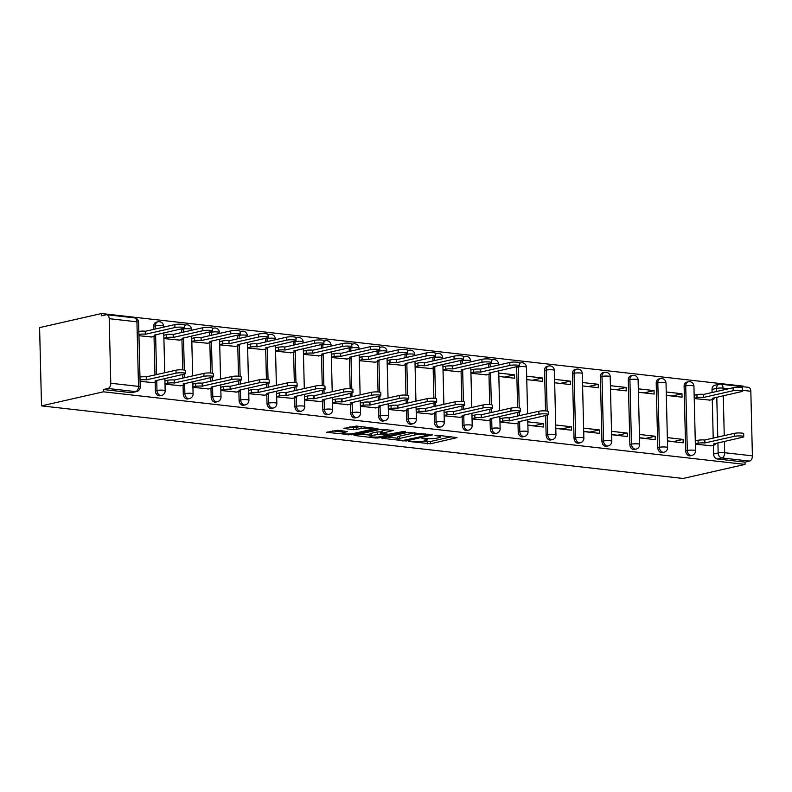 <?xml version="1.0" encoding="UTF-8"?>
<svg xmlns="http://www.w3.org/2000/svg" width="792" height="792" viewBox="0 0 792 792"><rect width="100%" height="100%" fill="white"/><g stroke="black" fill="none" stroke-linecap="round" stroke-linejoin="round"><path stroke-width="1.19" d="M408.523 441.421L430.601 443.767L457.053 437.62L437.56 435.244L434.966 435.511L437.956 435.976A7.267 1.208 178.6 0 1 440.619 436.837A7.267 1.208 178.6 0 1 438.966 437.659L436.808 438.144A7.267 1.208 178.6 0 1 426.581 438.56L421.928 438.372L424.562 439.015A7.267 1.208 178.6 0 1 427.215 439.887A7.267 1.208 178.6 0 1 425.571 440.698L423.403 441.193A7.267 1.208 178.6 0 1 413.177 441.599L408.523 441.421M337.719 430.294L326.73 432.333L351.48 434.818L377.933 428.67L356.38 426.056L343.877 428.432L353.578 429.709L361.132 428.591A6.079 1.01 178.6 0 1 367.864 428.116A6.079 1.01 178.6 0 1 371.903 428.977A6.079 1.01 178.6 0 1 370.527 429.65L353.45 433.531A6.079 1.01 178.6 0 1 346.718 434.006A6.079 1.01 178.6 0 1 342.679 433.145A6.079 1.01 178.6 0 1 344.055 432.472L347.421 431.571L337.719 430.294M41.511 405.87L103.465 391.802L745.084 464.399L683.13 478.467L41.511 405.87L39.6 327.601L101.544 313.533L743.163 386.13L743.183 386.743M381.863 438.253L406.098 440.995L432.551 434.848L407.801 432.363L381.863 438.253M375.596 438.035L354.044 435.422L380.497 429.274L393.386 430.422L381.843 433.313L388.555 434.254L402.702 431.64L405.524 431.739L378.794 437.907L375.596 438.035L375.576 437.095M103.465 391.802L103.406 389.515L107.959 388.486A4.633 2.911 -83.5 0 0 110.781 383.259L109.197 318.681A4.633 2.911 -83.5 0 0 106.781 314.741A4.633 2.911 -83.5 0 0 106.158 314.78L101.604 315.81L101.544 313.533M745.084 464.399L745.024 462.112L717.295 458.974A4.633 3.514 -102.8 0 1 713.602 454.004L713.384 445.203M713.216 438.154L712.275 399.564M712.097 392.515L712.028 389.426L716.572 388.397A4.633 3.514 -102.8 0 1 719.126 384.288L714.572 385.318A4.633 3.514 77.2 0 0 712.028 389.426M724.393 441.392L724.67 452.717L752.4 455.845L750.826 391.268L742.599 390.337M752.4 455.845A4.633 2.911 96.5 0 1 749.578 461.083L721.839 457.944A4.633 3.514 -102.8 0 1 718.156 452.975L717.908 442.867M745.024 462.112L749.578 461.083M728.62 388.763L723.086 388.13A4.633 2.911 -83.5 0 0 720.671 384.199L748.41 387.337A4.633 2.911 96.5 0 1 750.826 391.268M667.438 441.045L683.169 442.827L683.09 439.402L673.547 441.57L667.438 440.877M666.319 395.406L682.061 397.188L681.971 393.763L671.943 396.05M639.53 437.887L655.261 439.669L655.182 436.243L645.638 438.412L639.52 437.719M638.411 392.248L654.143 394.03L654.063 390.605L644.035 392.891M611.612 434.729L627.353 436.511L627.264 433.085L617.72 435.253L611.612 434.56M610.503 389.09L626.234 390.872L626.155 387.446L616.117 389.733M583.704 431.571L599.435 433.353L599.356 429.927L589.812 432.095L583.694 431.402M582.585 385.932L598.326 387.714L598.237 384.288L588.208 386.575M555.786 428.413L571.527 430.195L571.438 426.769L561.904 428.937L555.786 428.244M554.677 382.774L570.408 384.556L570.329 381.13L560.3 383.417M527.878 425.255L543.609 427.037L543.53 423.611L533.986 425.779L527.878 425.086M526.759 379.615L542.5 381.397L542.411 377.972L532.382 380.259M499.97 422.096L515.691 423.621M498.851 376.457L514.582 378.239L514.503 374.814L504.474 377.101M472.052 418.938L487.783 420.463M470.943 373.299L486.664 374.824M444.144 415.78L459.875 417.305M443.025 370.141L458.756 371.666M416.226 412.622L431.957 414.147M415.117 366.983L430.848 368.508M388.318 409.464L404.049 410.989M387.199 363.825L402.93 365.35M360.409 406.306L376.131 407.83M359.291 360.667L375.022 362.192M332.492 403.148L348.223 404.672M331.383 357.509L347.104 359.033M304.583 399.99L320.315 401.514M303.465 354.351L319.196 355.875M276.665 396.832L292.397 398.356M275.557 351.193L291.288 352.717M248.757 393.673L264.488 395.198M247.639 348.034L263.37 349.559M220.849 390.515L236.57 392.04M219.73 344.876L235.462 346.401M192.931 387.357L208.662 388.882M191.822 341.718L207.544 343.243M165.023 384.199L180.754 385.724M163.904 338.56L179.635 340.085M140.065 381.378L152.836 382.566M138.956 335.739L151.718 336.927M155.361 390.852L156.974 390.476A4.633 3.514 -102.8 0 0 161.578 395.396L159.964 395.762A4.633 3.514 77.2 0 1 155.361 390.852L155.143 382.041M154.975 374.992L154.024 336.402M153.856 329.353L153.777 326.264L155.4 325.898A4.633 3.514 -102.8 0 1 157.945 321.79L156.331 322.156A4.633 3.514 77.2 0 0 153.777 326.264M183.269 394.01L184.882 393.634A4.633 3.514 -102.8 0 0 189.486 398.554L187.872 398.921A4.633 3.514 77.2 0 1 183.269 394.01L183.061 385.199M182.883 378.15L182.794 374.458M182.685 369.844L181.942 339.56M181.764 332.511L181.695 329.423L183.308 329.056A4.633 3.514 -102.8 0 1 183.328 328.442M211.187 397.168L212.8 396.792A4.633 3.514 -102.8 0 0 217.404 401.712L215.79 402.079A4.633 3.514 77.2 0 1 211.187 397.168L210.969 388.357M210.801 381.308L210.702 377.616M210.593 373.002L209.85 342.718M209.682 335.669L209.603 332.581L211.216 332.214A4.633 3.514 -102.8 0 1 211.236 331.601M239.095 400.326L240.709 399.95A4.633 3.514 -102.8 0 0 245.312 404.87L243.698 405.237A4.633 3.514 77.2 0 1 239.095 400.326L238.877 391.515M238.709 384.466L238.62 380.774M238.501 376.16L237.768 345.876M237.59 338.827L237.521 335.739L239.135 335.372A4.633 3.514 -102.8 0 1 239.154 334.759M267.013 403.484L268.627 403.108A4.633 3.514 -102.8 0 0 273.23 408.028L271.616 408.395A4.633 3.514 77.2 0 1 267.013 403.484L266.795 394.673M266.617 387.625L266.528 383.932M266.419 379.318L265.676 349.034M265.508 341.986L265.429 338.897L267.043 338.53A4.633 3.514 -102.8 0 1 267.062 337.917M294.921 406.642L296.535 406.266A4.633 3.514 -102.8 0 0 301.138 411.187L299.524 411.553A4.633 3.514 77.2 0 1 294.921 406.642L294.703 397.832M294.535 390.783L294.446 387.09M294.327 382.477L293.594 352.192M293.416 345.144L293.337 342.055L294.961 341.689A4.633 3.514 -102.8 0 1 294.97 341.075M322.829 409.801L324.443 409.424A4.633 3.514 -102.8 0 0 329.046 414.345L327.433 414.711A4.633 3.514 77.2 0 1 322.829 409.801L322.621 400.99M322.443 393.941L322.354 390.248M322.245 385.635L321.502 355.351M321.334 348.302L321.255 345.213L322.869 344.847A4.633 3.514 -102.8 0 1 322.888 344.233M350.747 412.949L352.361 412.582A4.633 3.514 -102.8 0 0 356.964 417.503L355.351 417.869A4.633 3.514 77.2 0 1 350.747 412.949L350.529 404.148M350.361 397.099L350.262 393.406M350.153 388.793L349.411 358.509M349.242 351.46L349.163 348.371L350.777 348.005A4.633 3.514 -102.8 0 1 350.797 347.391M378.655 416.107L380.269 415.741A4.633 3.514 -102.8 0 0 384.872 420.661L383.259 421.027A4.633 3.514 77.2 0 1 378.655 416.107L378.437 407.306M378.269 400.257L378.18 396.564M378.061 391.951L377.329 361.667M377.15 354.618L377.081 351.529L378.695 351.163A4.633 3.514 -102.8 0 1 378.715 350.549M406.573 419.265L408.187 418.899A4.633 3.514 -102.8 0 0 412.79 423.819L411.177 424.185A4.633 3.514 77.2 0 1 406.573 419.265L406.355 410.464M406.177 403.415L406.088 399.722M405.979 395.109L405.237 364.825M405.068 357.776L404.989 354.687L406.603 354.321A4.633 3.514 -102.8 0 1 406.623 353.707M434.481 422.423L436.095 422.057A4.633 3.514 -102.8 0 0 440.698 426.977L439.085 427.343A4.633 3.514 77.2 0 1 434.481 422.423L434.263 413.622M434.095 406.573L434.006 402.88M433.887 398.267L433.155 367.983M432.977 360.934L432.907 357.845L434.521 357.479A4.633 3.514 -102.8 0 1 434.531 356.865M462.389 425.581L464.003 425.215A4.633 3.514 -102.8 0 0 468.617 430.135L466.993 430.502A4.633 3.514 77.2 0 1 462.389 425.581L462.182 416.78M462.003 409.731L461.914 406.039M461.805 401.425L461.063 371.141M460.894 364.092L460.815 361.003L462.429 360.637A4.633 3.514 -102.8 0 1 462.449 360.023M490.307 428.739L491.921 428.373A4.633 3.514 -102.8 0 0 496.525 433.293L494.911 433.66A4.633 3.514 77.2 0 1 490.307 428.739L490.09 419.938M489.921 412.889L489.822 409.197M489.713 404.583L488.971 374.299M488.803 367.25L488.723 364.162L490.337 363.795A4.633 3.514 -102.8 0 1 490.357 363.182M518.216 431.897L519.829 431.531A4.633 3.514 -102.8 0 0 524.433 436.451L522.819 436.818A4.633 3.514 77.2 0 1 518.216 431.897L517.998 423.096M517.829 416.048L517.74 412.355M517.631 407.741L516.641 367.32L518.255 366.953A4.633 3.514 -102.8 0 1 518.275 366.34M546.134 435.055L547.747 434.689A4.633 3.514 -102.8 0 0 552.351 439.61L550.737 439.976A4.633 3.514 77.2 0 1 546.134 435.055L545.648 415.513M545.539 410.899L544.549 370.478L546.163 370.112A4.633 3.514 -102.8 0 1 548.717 366.003L547.104 366.369A4.633 3.514 77.2 0 0 544.549 370.478M574.042 438.214L575.655 437.847A4.633 3.514 -102.8 0 0 580.259 442.768L578.645 443.134A4.633 3.514 77.2 0 1 574.042 438.214L572.467 373.636L574.081 373.27A4.633 3.514 -102.8 0 1 576.635 369.161L575.012 369.527A4.633 3.514 77.2 0 0 572.467 373.636M601.95 441.372L603.563 441.005A4.633 3.514 -102.8 0 0 608.177 445.926L606.553 446.292A4.633 3.514 77.2 0 1 601.95 441.372L600.376 376.794L601.989 376.428A4.633 3.514 -102.8 0 1 604.543 372.319L602.93 372.685A4.633 3.514 77.2 0 0 600.376 376.794M629.868 444.53L631.481 444.163A4.633 3.514 -102.8 0 0 636.085 449.084L634.471 449.45A4.633 3.514 77.2 0 1 629.868 444.53L628.284 379.952L629.897 379.586A4.633 3.514 -102.8 0 1 632.452 375.477L630.838 375.844A4.633 3.514 77.2 0 0 628.284 379.952M657.776 447.688L659.389 447.322A4.633 3.514 -102.8 0 0 663.993 452.242L662.379 452.608A4.633 3.514 77.2 0 1 657.776 447.688L656.202 383.11L657.815 382.744A4.633 3.514 -102.8 0 1 660.37 378.635L658.756 379.002A4.633 3.514 77.2 0 0 656.202 383.11M685.694 450.846L687.308 450.48A4.633 3.514 -102.8 0 0 691.911 455.4L690.297 455.766A4.633 3.514 77.2 0 1 685.694 450.846L684.11 386.268L685.723 385.902A4.633 3.514 -102.8 0 1 688.278 381.793L686.664 382.16A4.633 3.514 77.2 0 0 684.11 386.268M695.346 444.203L711.077 445.728M694.237 398.564L709.969 400.089M681.971 393.763L666.24 391.99M654.063 390.605L638.332 388.832M626.155 387.446L610.414 385.674M598.237 384.288L582.506 382.516M570.329 381.13L554.588 379.358M542.411 377.972L526.68 376.2M514.503 374.814L498.772 373.042M181.715 328.809A4.633 3.514 77.2 0 0 181.695 329.423M209.623 331.967A4.633 3.514 77.2 0 0 209.603 332.581M237.541 335.125A4.633 3.514 77.2 0 0 237.521 335.739M265.449 338.283A4.633 3.514 77.2 0 0 265.429 338.897M293.357 341.441A4.633 3.514 77.2 0 0 293.337 342.055M321.275 344.599A4.633 3.514 77.2 0 0 321.255 345.213M349.183 347.757A4.633 3.514 77.2 0 0 349.163 348.371M377.101 350.915A4.633 3.514 77.2 0 0 377.081 351.529M405.009 354.073A4.633 3.514 77.2 0 0 404.989 354.687M432.917 357.232A4.633 3.514 77.2 0 0 432.907 357.845M460.835 360.39A4.633 3.514 77.2 0 0 460.815 361.003M488.743 363.548A4.633 3.514 77.2 0 0 488.723 364.162M516.661 366.706A4.633 3.514 77.2 0 0 516.641 367.32M103.406 389.515L131.135 392.654A4.633 3.514 77.2 0 0 132.056 392.614L136.6 391.575A4.633 3.514 -102.8 0 1 135.689 391.624L107.959 388.486M683.09 439.402L667.359 437.63M655.182 436.243L639.441 434.471M627.264 433.085L611.533 431.313M599.356 429.927L583.615 428.155M571.438 426.769L555.707 424.997M543.53 423.611L527.799 421.839M423.463 441.174L430.541 441.49L451.232 436.788M387.11 437.065L397.762 438.263M402.989 440.451L427.997 435.184L425.225 434.531A7.267 1.208 178.6 0 0 414.998 434.947L399.435 438.481A7.267 1.208 178.6 0 0 397.782 439.293A7.267 1.208 178.6 0 0 400.445 440.164L402.989 440.451M397.782 439.293L397.733 437.006A7.267 1.208 178.6 0 1 399.376 436.194L414.879 432.67M370.032 435.135L359.806 433.976M387.575 429.581L381.784 431.036L381.843 433.313M371.438 435.541A6.079 1.01 178.6 0 0 370.062 436.224A6.079 1.01 178.6 0 0 374.101 437.075A6.079 1.01 178.6 0 0 380.833 436.61L387.367 434.986L380.655 434.046L371.438 435.541L371.389 433.264A6.079 1.01 178.6 0 0 370.003 433.937L370.062 436.224M371.389 433.264L377.398 431.897L381.803 431.907M342.629 430.848A6.079 1.01 178.6 0 0 342.619 430.868L342.679 433.145M349.638 426.987L356.717 427.304L360.261 426.492M332.492 430.888L342.649 432.036M694.158 395.277L696.96 394.644A4.633 0.772 -1.4 0 1 703.474 394.376L703.553 397.346A4.633 0.772 178.6 0 0 697.029 397.604L694.228 398.247M709.206 400.257L712.958 399.406A4.633 0.772 178.6 0 0 714.008 398.891A4.633 0.772 178.6 0 0 712.315 398.336L741.411 391.634A5.326 0.891 178.6 0 0 742.619 391.04A5.326 0.891 178.6 0 0 739.075 390.298A5.326 0.891 178.6 0 0 733.174 390.703L703.821 397.376M703.741 394.406L733.105 387.743A5.326 0.891 -1.4 0 1 739.005 387.328A5.326 0.891 -1.4 0 1 742.54 388.08L742.619 391.04M710.325 445.896L714.077 445.045A4.633 0.772 178.6 0 0 715.126 444.53A4.633 0.772 178.6 0 0 713.434 443.975L742.52 437.273A5.326 0.891 178.6 0 0 743.728 436.679A5.326 0.891 178.6 0 0 740.193 435.937A5.326 0.891 178.6 0 0 734.293 436.342L704.662 442.985A4.633 0.772 178.6 0 0 698.148 443.243L698.079 440.283A4.633 0.772 -1.4 0 1 704.593 440.015L734.224 433.382A5.326 0.891 -1.4 0 1 740.114 432.967A5.326 0.891 -1.4 0 1 743.658 433.719L743.728 436.679M695.267 440.916L698.079 440.283M695.346 443.886L698.148 443.243M704.929 443.015L704.86 440.045M470.854 370.012L473.666 369.379A4.633 0.772 -1.4 0 1 480.18 369.112L480.249 372.082A4.633 0.772 178.6 0 0 473.735 372.339L470.933 372.983M485.912 375.002L489.664 374.141A4.633 0.772 178.6 0 0 490.713 373.626A4.633 0.772 178.6 0 0 489.02 373.072L518.107 366.369A5.326 0.891 178.6 0 0 519.314 365.775A5.326 0.891 178.6 0 0 515.78 365.033A5.326 0.891 178.6 0 0 509.88 365.439L480.516 372.111M480.447 369.141L509.81 362.479A5.326 0.891 -1.4 0 1 515.701 362.063A5.326 0.891 -1.4 0 1 519.245 362.815L519.314 365.775M442.946 366.854L445.757 366.221A4.633 0.772 -1.4 0 1 452.272 365.953L452.341 368.923A4.633 0.772 178.6 0 0 445.827 369.181L443.015 369.824M457.994 371.844L461.746 370.983A4.633 0.772 178.6 0 0 462.795 370.468A4.633 0.772 178.6 0 0 461.102 369.913L490.198 363.221A5.326 0.891 178.6 0 0 491.406 362.617A5.326 0.891 178.6 0 0 487.862 361.875A5.326 0.891 178.6 0 0 481.972 362.281L452.608 368.953M452.539 365.983L481.892 359.32A5.326 0.891 -1.4 0 1 487.793 358.905A5.326 0.891 -1.4 0 1 491.337 359.657L491.406 362.617M415.038 363.696L417.839 363.063A4.633 0.772 -1.4 0 1 424.354 362.795L424.423 365.765A4.633 0.772 178.6 0 0 417.909 366.023L415.107 366.666M430.086 368.686L433.838 367.825A4.633 0.772 178.6 0 0 434.887 367.31A4.633 0.772 178.6 0 0 433.194 366.755L462.28 360.063A5.326 0.891 178.6 0 0 463.488 359.459A5.326 0.891 178.6 0 0 459.954 358.717A5.326 0.891 178.6 0 0 454.054 359.123L424.7 365.795M424.621 362.825L453.984 356.162A5.326 0.891 -1.4 0 1 459.885 355.747A5.326 0.891 -1.4 0 1 463.419 356.499L463.488 359.459M387.12 360.538L389.931 359.905A4.633 0.772 -1.4 0 1 396.445 359.637L396.515 362.607A4.633 0.772 178.6 0 0 390.001 362.865L387.199 363.508M402.178 365.528L405.93 364.667A4.633 0.772 178.6 0 0 406.979 364.152A4.633 0.772 178.6 0 0 405.286 363.597L434.372 356.905A5.326 0.891 178.6 0 0 435.58 356.301A5.326 0.891 178.6 0 0 432.036 355.558A5.326 0.891 178.6 0 0 426.145 355.964L396.782 362.637M396.713 359.667L426.066 353.004A5.326 0.891 -1.4 0 1 431.967 352.588A5.326 0.891 -1.4 0 1 435.511 353.341L435.58 356.301M359.212 357.38L362.013 356.747A4.633 0.772 -1.4 0 1 368.527 356.479L368.607 359.449A4.633 0.772 178.6 0 0 362.092 359.707L359.281 360.35M374.26 362.37L378.012 361.508A4.633 0.772 178.6 0 0 379.061 360.994A4.633 0.772 178.6 0 0 377.368 360.439L406.464 353.747A5.326 0.891 178.6 0 0 407.672 353.143A5.326 0.891 178.6 0 0 404.128 352.4A5.326 0.891 178.6 0 0 398.228 352.806L368.874 359.479M368.795 356.509L398.158 349.846A5.326 0.891 -1.4 0 1 404.059 349.43A5.326 0.891 -1.4 0 1 407.593 350.183L407.672 353.143M331.294 354.222L334.105 353.588A4.633 0.772 -1.4 0 1 340.619 353.321L340.689 356.291A4.633 0.772 178.6 0 0 334.175 356.548L331.373 357.192M346.352 359.212L350.104 358.35A4.633 0.772 178.6 0 0 351.153 357.835A4.633 0.772 178.6 0 0 349.46 357.281L378.546 350.589A5.326 0.891 178.6 0 0 379.754 349.985A5.326 0.891 178.6 0 0 376.22 349.242A5.326 0.891 178.6 0 0 370.319 349.648L340.956 356.321M340.887 353.351L370.25 346.688A5.326 0.891 -1.4 0 1 376.141 346.272A5.326 0.891 -1.4 0 1 379.685 347.025L379.754 349.985M303.385 351.064L306.197 350.43A4.633 0.772 -1.4 0 1 312.711 350.163L312.781 353.133A4.633 0.772 178.6 0 0 306.266 353.39L303.455 354.034M318.433 356.053L322.186 355.192A4.633 0.772 178.6 0 0 323.235 354.677A4.633 0.772 178.6 0 0 321.542 354.123L350.638 347.431A5.326 0.891 178.6 0 0 351.846 346.827A5.326 0.891 178.6 0 0 348.302 346.084A5.326 0.891 178.6 0 0 342.401 346.49L313.048 353.163M312.979 350.193L342.332 343.53A5.326 0.891 -1.4 0 1 348.233 343.114A5.326 0.891 -1.4 0 1 351.777 343.867L351.846 346.827M275.477 347.906L278.279 347.272A4.633 0.772 -1.4 0 1 284.793 347.005L284.863 349.975A4.633 0.772 178.6 0 0 278.348 350.232L275.547 350.876M290.525 352.895L294.277 352.034A4.633 0.772 178.6 0 0 295.327 351.519A4.633 0.772 178.6 0 0 293.634 350.965L322.72 344.272A5.326 0.891 178.6 0 0 323.928 343.669A5.326 0.891 178.6 0 0 320.394 342.926A5.326 0.891 178.6 0 0 314.493 343.332L285.14 350.005M285.061 347.035L314.424 340.372A5.326 0.891 -1.4 0 1 320.324 339.956A5.326 0.891 -1.4 0 1 323.859 340.708L323.928 343.669M247.559 344.748L250.371 344.114A4.633 0.772 -1.4 0 1 256.885 343.847L256.954 346.817A4.633 0.772 178.6 0 0 250.44 347.074L247.639 347.718M262.617 349.737L266.369 348.876A4.633 0.772 178.6 0 0 267.419 348.361A4.633 0.772 178.6 0 0 265.726 347.807L294.812 341.114A5.326 0.891 178.6 0 0 296.02 340.51A5.326 0.891 178.6 0 0 292.476 339.768A5.326 0.891 178.6 0 0 286.585 340.174L257.222 346.846M257.152 343.877L286.506 337.214A5.326 0.891 -1.4 0 1 292.406 336.798A5.326 0.891 -1.4 0 1 295.951 337.55L296.02 340.51M514.939 423.789L518.691 422.938A4.633 0.772 178.6 0 0 519.74 422.423A4.633 0.772 178.6 0 0 518.047 421.869L547.133 415.166A5.326 0.891 178.6 0 0 548.341 414.572A5.326 0.891 178.6 0 0 544.807 413.83A5.326 0.891 178.6 0 0 538.907 414.236L509.276 420.879A4.633 0.772 178.6 0 0 502.762 421.136L502.692 418.176A4.633 0.772 -1.4 0 1 509.207 417.909L538.837 411.276A5.326 0.891 -1.4 0 1 544.728 410.86A5.326 0.891 -1.4 0 1 548.272 411.612L548.341 414.572M499.891 418.81L502.692 418.176M499.96 421.78L502.762 421.136M509.543 420.908L509.474 417.938M487.03 420.631L490.773 419.78A4.633 0.772 178.6 0 0 491.832 419.265A4.633 0.772 178.6 0 0 490.139 418.711L519.225 412.008A5.326 0.891 178.6 0 0 520.433 411.414A5.326 0.891 178.6 0 0 516.889 410.672A5.326 0.891 178.6 0 0 510.998 411.078L481.368 417.721A4.633 0.772 178.6 0 0 474.853 417.978L474.784 415.018A4.633 0.772 -1.4 0 1 481.298 414.751L510.919 408.118A5.326 0.891 -1.4 0 1 516.82 407.702A5.326 0.891 -1.4 0 1 520.364 408.454L520.433 411.414M471.973 415.651L474.784 415.018M472.042 418.622L474.853 417.978M481.635 417.75L481.566 414.78M459.113 417.473L462.865 416.622A4.633 0.772 178.6 0 0 463.914 416.107A4.633 0.772 178.6 0 0 462.221 415.553L491.317 408.85A5.326 0.891 178.6 0 0 492.525 408.256A5.326 0.891 178.6 0 0 488.981 407.514A5.326 0.891 178.6 0 0 483.08 407.92L453.46 414.562A4.633 0.772 178.6 0 0 446.945 414.82L446.866 411.86A4.633 0.772 -1.4 0 1 453.38 411.592L483.011 404.959A5.326 0.891 -1.4 0 1 488.912 404.544A5.326 0.891 -1.4 0 1 492.446 405.296L492.525 408.256M444.065 412.493L446.866 411.86M444.134 415.463L446.945 414.82M453.727 414.592L453.648 411.622M431.204 414.315L434.957 413.464A4.633 0.772 178.6 0 0 436.006 412.949A4.633 0.772 178.6 0 0 434.313 412.394L463.399 405.692A5.326 0.891 178.6 0 0 464.607 405.098A5.326 0.891 178.6 0 0 461.073 404.356A5.326 0.891 178.6 0 0 455.172 404.762L425.542 411.404A4.633 0.772 178.6 0 0 419.027 411.662L418.958 408.702A4.633 0.772 -1.4 0 1 425.472 408.434L455.093 401.801A5.326 0.891 -1.4 0 1 460.993 401.386A5.326 0.891 -1.4 0 1 464.538 402.138L464.607 405.098M416.147 409.335L418.958 408.702M416.226 412.305L419.027 411.662M425.809 411.434L425.74 408.464M403.286 411.157L407.038 410.305A4.633 0.772 178.6 0 0 408.088 409.791A4.633 0.772 178.6 0 0 406.395 409.236L435.491 402.534A5.326 0.891 178.6 0 0 436.699 401.94A5.326 0.891 178.6 0 0 433.155 401.197A5.326 0.891 178.6 0 0 427.254 401.603L397.633 408.246A4.633 0.772 178.6 0 0 391.119 408.504L391.04 405.544A4.633 0.772 -1.4 0 1 397.554 405.276L427.185 398.643A5.326 0.891 -1.4 0 1 433.085 398.228A5.326 0.891 -1.4 0 1 436.62 398.98L436.699 401.94M388.238 406.177L391.04 405.544M388.308 409.147L391.119 408.504M397.901 408.276L397.832 405.306M375.378 407.999L379.13 407.147A4.633 0.772 178.6 0 0 380.18 406.633A4.633 0.772 178.6 0 0 378.487 406.078L407.573 399.376A5.326 0.891 178.6 0 0 408.781 398.782A5.326 0.891 178.6 0 0 405.247 398.039A5.326 0.891 178.6 0 0 399.346 398.445L369.715 405.088A4.633 0.772 178.6 0 0 363.201 405.346L363.132 402.385A4.633 0.772 -1.4 0 1 369.646 402.118L399.277 395.485A5.326 0.891 -1.4 0 1 405.167 395.069A5.326 0.891 -1.4 0 1 408.712 395.822L408.781 398.782M360.33 403.019L363.132 402.385M360.4 405.989L363.201 405.346M369.983 405.118L369.913 402.148M347.46 404.841L351.212 403.989A4.633 0.772 178.6 0 0 352.262 403.475A4.633 0.772 178.6 0 0 350.569 402.92L379.665 396.218A5.326 0.891 178.6 0 0 380.873 395.624A5.326 0.891 178.6 0 0 377.329 394.881A5.326 0.891 178.6 0 0 371.438 395.287L341.807 401.93A4.633 0.772 178.6 0 0 335.293 402.188L335.224 399.227A4.633 0.772 -1.4 0 1 341.738 398.96L371.359 392.327A5.326 0.891 -1.4 0 1 377.259 391.911A5.326 0.891 -1.4 0 1 380.803 392.664L380.873 395.624M332.412 399.861L335.224 399.227M332.482 402.831L335.293 402.188M342.075 401.96L342.005 398.99M319.552 401.683L323.304 400.831A4.633 0.772 178.6 0 0 324.354 400.316A4.633 0.772 178.6 0 0 322.661 399.762L351.757 393.06A5.326 0.891 178.6 0 0 352.965 392.466A5.326 0.891 178.6 0 0 349.421 391.723A5.326 0.891 178.6 0 0 343.52 392.129L313.899 398.772A4.633 0.772 178.6 0 0 307.375 399.029L307.306 396.069A4.633 0.772 -1.4 0 1 313.82 395.802L343.451 389.169A5.326 0.891 -1.4 0 1 349.351 388.753A5.326 0.891 -1.4 0 1 352.885 389.506L352.965 392.466M304.504 396.703L307.306 396.069M304.573 399.673L307.375 399.029M314.167 398.802L314.087 395.832M291.644 398.534L295.396 397.673A4.633 0.772 178.6 0 0 296.446 397.158A4.633 0.772 178.6 0 0 294.753 396.604L323.839 389.902A5.326 0.891 178.6 0 0 325.047 389.308A5.326 0.891 178.6 0 0 321.512 388.565A5.326 0.891 178.6 0 0 315.612 388.971L285.981 395.614A4.633 0.772 178.6 0 0 279.467 395.871L279.398 392.911A4.633 0.772 -1.4 0 1 285.912 392.644L315.533 386.011A5.326 0.891 -1.4 0 1 321.433 385.595A5.326 0.891 -1.4 0 1 324.977 386.347L325.047 389.308M276.586 393.545L279.398 392.911M276.665 396.515L279.467 395.871M286.249 395.644L286.179 392.674M263.726 395.376L267.478 394.515A4.633 0.772 178.6 0 0 268.528 394A4.633 0.772 178.6 0 0 266.835 393.446L295.931 386.743A5.326 0.891 178.6 0 0 297.139 386.149A5.326 0.891 178.6 0 0 293.594 385.407A5.326 0.891 178.6 0 0 287.694 385.813L258.073 392.456A4.633 0.772 178.6 0 0 251.559 392.713L251.48 389.753A4.633 0.772 -1.4 0 1 257.994 389.486L287.625 382.853A5.326 0.891 -1.4 0 1 293.525 382.437A5.326 0.891 -1.4 0 1 297.059 383.189L297.139 386.149M248.678 390.387L251.48 389.753M248.747 393.357L251.559 392.713M258.34 392.486L258.261 389.515M219.651 341.59L222.453 340.956A4.633 0.772 -1.4 0 1 228.967 340.689L229.046 343.659A4.633 0.772 178.6 0 0 222.532 343.926L219.721 344.56M234.699 346.579L238.451 345.718A4.633 0.772 178.6 0 0 239.501 345.203A4.633 0.772 178.6 0 0 237.808 344.649L266.904 337.956A5.326 0.891 178.6 0 0 268.112 337.352A5.326 0.891 178.6 0 0 264.568 336.61A5.326 0.891 178.6 0 0 258.667 337.016L229.314 343.688M229.234 340.718L258.598 334.056A5.326 0.891 -1.4 0 1 264.498 333.64A5.326 0.891 -1.4 0 1 268.033 334.392L268.112 337.352M235.818 392.218L239.57 391.357A4.633 0.772 178.6 0 0 240.62 390.842A4.633 0.772 178.6 0 0 238.927 390.288L268.013 383.595A5.326 0.891 178.6 0 0 269.221 382.991A5.326 0.891 178.6 0 0 265.686 382.249A5.326 0.891 178.6 0 0 259.786 382.655L230.155 389.298A4.633 0.772 178.6 0 0 223.641 389.555L223.572 386.595A4.633 0.772 -1.4 0 1 230.086 386.328L259.717 379.695A5.326 0.891 -1.4 0 1 265.607 379.279A5.326 0.891 -1.4 0 1 269.151 380.031L269.221 382.991M220.76 387.229L223.572 386.595M220.839 390.199L223.641 389.555M230.422 389.327L230.353 386.357M191.733 338.432L194.545 337.798A4.633 0.772 -1.4 0 1 201.059 337.531L201.128 340.501A4.633 0.772 178.6 0 0 194.614 340.768L191.812 341.401M206.791 343.421L210.543 342.57A4.633 0.772 178.6 0 0 211.593 342.045A4.633 0.772 178.6 0 0 209.9 341.491L238.986 334.798A5.326 0.891 178.6 0 0 240.194 334.194A5.326 0.891 178.6 0 0 236.66 333.452A5.326 0.891 178.6 0 0 230.759 333.858L201.396 340.53M201.326 337.56L230.69 330.898A5.326 0.891 -1.4 0 1 236.58 330.482A5.326 0.891 -1.4 0 1 240.125 331.234L240.194 334.194M207.9 389.06L211.652 388.199A4.633 0.772 178.6 0 0 212.701 387.684A4.633 0.772 178.6 0 0 211.009 387.13L240.105 380.437A5.326 0.891 178.6 0 0 241.312 379.833A5.326 0.891 178.6 0 0 237.768 379.091A5.326 0.891 178.6 0 0 231.878 379.497L202.247 386.14A4.633 0.772 178.6 0 0 195.733 386.397L195.664 383.437A4.633 0.772 -1.4 0 1 202.178 383.17L231.799 376.537A5.326 0.891 -1.4 0 1 237.699 376.121A5.326 0.891 -1.4 0 1 241.243 376.873L241.312 379.833M192.852 384.07L195.664 383.437M192.921 387.041L195.733 386.397M202.514 386.169L202.445 383.199M163.825 335.273L166.627 334.64A4.633 0.772 -1.4 0 1 173.141 334.373L173.22 337.342A4.633 0.772 178.6 0 0 166.706 337.61L163.895 338.243M178.873 340.263L182.625 339.412A4.633 0.772 178.6 0 0 183.675 338.887A4.633 0.772 178.6 0 0 181.982 338.332L211.078 331.64A5.326 0.891 178.6 0 0 212.286 331.036A5.326 0.891 178.6 0 0 208.742 330.294A5.326 0.891 178.6 0 0 202.841 330.709L173.488 337.372M173.418 334.402L202.772 327.74A5.326 0.891 -1.4 0 1 208.672 327.324A5.326 0.891 -1.4 0 1 212.216 328.076L212.286 331.036M179.992 385.902L183.744 385.041A4.633 0.772 178.6 0 0 184.793 384.526A4.633 0.772 178.6 0 0 183.1 383.971L212.197 377.279A5.326 0.891 178.6 0 0 213.395 376.675A5.326 0.891 178.6 0 0 209.86 375.933A5.326 0.891 178.6 0 0 203.96 376.339L174.329 382.982A4.633 0.772 178.6 0 0 167.815 383.239L167.746 380.279A4.633 0.772 -1.4 0 1 174.26 380.012L203.89 373.378A5.326 0.891 -1.4 0 1 209.791 372.963A5.326 0.891 -1.4 0 1 213.325 373.715L213.395 376.675M164.944 380.912L167.746 380.279M165.013 383.882L167.815 383.239M174.606 383.011L174.527 380.041M138.847 331.452A4.633 0.772 -1.4 0 1 145.233 331.214L145.302 334.184A4.633 0.772 178.6 0 0 138.917 334.422M150.965 337.105L154.717 336.253A4.633 0.772 178.6 0 0 155.767 335.729A4.633 0.772 178.6 0 0 154.074 335.174L183.16 328.482A5.326 0.891 178.6 0 0 184.368 327.878A5.326 0.891 178.6 0 0 180.833 327.136A5.326 0.891 178.6 0 0 174.933 327.551L145.579 334.214M145.5 331.244L174.864 324.581A5.326 0.891 -1.4 0 1 180.754 324.166A5.326 0.891 -1.4 0 1 184.298 324.918L184.368 327.878M152.084 382.744L155.836 381.883A4.633 0.772 178.6 0 0 156.885 381.368A4.633 0.772 178.6 0 0 155.192 380.813L184.279 374.121A5.326 0.891 178.6 0 0 185.486 373.517A5.326 0.891 178.6 0 0 181.942 372.775A5.326 0.891 178.6 0 0 176.052 373.18L146.421 379.823A4.633 0.772 178.6 0 0 140.035 380.061M139.966 377.091A4.633 0.772 -1.4 0 1 146.352 376.853L175.972 370.22A5.326 0.891 -1.4 0 1 181.873 369.805A5.326 0.891 -1.4 0 1 185.417 370.557L185.486 373.517M146.688 379.853L146.619 376.883M110.781 383.259L138.511 386.397L136.937 321.819L109.197 318.681M713.602 454.004L718.156 452.975A4.633 0.772 178.6 0 1 724.67 452.717A4.633 2.911 96.5 0 1 721.839 457.944L717.295 458.974M717.77 437.115L716.79 397.228M716.651 391.476L716.572 388.397A4.633 0.772 178.6 0 1 723.086 388.13L723.136 390.001M723.274 395.752L724.254 435.64M161.578 395.396A4.633 4.633 0 0 0 165.181 390.773A4.633 0.772 -1.4 0 0 163.489 390.218A4.633 0.772 -1.4 0 0 156.974 390.476L156.757 381.556M156.588 374.626L155.638 335.917M155.47 328.987L155.4 325.898A4.633 0.772 -1.4 0 1 161.915 325.641A4.633 0.772 178.6 0 1 163.607 326.195A4.633 4.633 0 0 0 157.945 321.79M189.486 398.554A4.633 4.633 0 0 0 193.09 393.931A4.633 0.772 -1.4 0 0 191.397 393.377A4.633 0.772 -1.4 0 0 184.882 393.634L184.665 384.714M184.496 377.784L184.407 374.081M184.308 370.042L183.556 339.075M183.388 332.145L183.308 329.056A4.633 0.772 -1.4 0 1 189.823 328.799A4.633 0.772 178.6 0 1 191.515 329.353A4.633 4.633 0 0 0 185.863 324.948A4.633 3.514 -102.8 0 0 184.328 325.898M217.404 401.712A4.633 4.633 0 0 0 221.008 397.089A4.633 0.772 -1.4 0 0 219.315 396.535A4.633 0.772 -1.4 0 0 212.8 396.792L212.583 387.872M212.414 380.942L212.325 377.24M212.226 373.2L211.464 342.233M211.296 335.303L211.216 332.214A4.633 0.772 -1.4 0 1 217.731 331.957A4.633 0.772 178.6 0 1 219.424 332.511A4.633 4.633 0 0 0 213.771 328.106A4.633 3.514 -102.8 0 0 212.236 329.056M245.312 404.87A4.633 4.633 0 0 0 248.916 400.247A4.633 0.772 -1.4 0 0 247.223 399.693A4.633 0.772 -1.4 0 0 240.709 399.95L240.491 391.03M240.322 384.1L240.233 380.398M240.134 376.358L239.382 345.391M239.204 338.461L239.135 335.372A4.633 0.772 -1.4 0 1 245.649 335.115A4.633 0.772 178.6 0 1 247.342 335.669A4.633 4.633 0 0 0 241.689 331.264A4.633 3.514 -102.8 0 0 240.144 332.214M273.23 408.028A4.633 4.633 0 0 0 276.834 403.405A4.633 0.772 -1.4 0 0 275.141 402.851A4.633 0.772 -1.4 0 0 268.627 403.108L268.409 394.188M268.231 387.258L268.142 383.556M268.043 379.517L267.29 348.549M267.122 341.619L267.043 338.53A4.633 0.772 -1.4 0 1 273.557 338.273A4.633 0.772 178.6 0 1 275.25 338.827A4.633 4.633 0 0 0 269.597 334.422A4.633 3.514 -102.8 0 0 268.062 335.372M301.138 411.187A4.633 4.633 0 0 0 304.742 406.563A4.633 0.772 -1.4 0 0 303.049 406.009A4.633 0.772 -1.4 0 0 296.535 406.266L296.317 397.346M296.149 390.416L296.06 386.714M295.96 382.675L295.198 351.707M295.03 344.777L294.961 341.689A4.633 0.772 -1.4 0 1 301.475 341.431A4.633 0.772 178.6 0 1 303.168 341.986A4.633 4.633 0 0 0 297.505 337.58A4.633 3.514 -102.8 0 0 295.97 338.53M329.046 414.345A4.633 4.633 0 0 0 332.65 409.721A4.633 0.772 -1.4 0 0 330.957 409.167A4.633 0.772 -1.4 0 0 324.443 409.424L324.225 400.505M324.057 393.575L323.968 389.872M323.869 385.833L323.116 354.865M322.948 347.935L322.869 344.847A4.633 0.772 -1.4 0 1 329.383 344.589A4.633 0.772 178.6 0 1 331.076 345.144A4.633 4.633 0 0 0 325.423 340.738A4.633 3.514 -102.8 0 0 323.888 341.689M356.964 417.503A4.633 4.633 0 0 0 360.568 412.88A4.633 0.772 -1.4 0 0 358.875 412.325A4.633 0.772 -1.4 0 0 352.361 412.582L352.143 403.663M351.975 396.733L351.886 393.03M351.787 388.991L351.024 358.024M350.856 351.094L350.777 348.005A4.633 0.772 -1.4 0 1 357.291 347.747A4.633 0.772 178.6 0 1 358.984 348.302A4.633 4.633 0 0 0 353.331 343.896A4.633 3.514 -102.8 0 0 351.797 344.847M384.872 420.661A4.633 4.633 0 0 0 388.476 416.038A4.633 0.772 -1.4 0 0 386.783 415.483A4.633 0.772 -1.4 0 0 380.269 415.741L380.051 406.821M379.883 399.891L379.794 396.188M379.695 392.149L378.942 361.182M378.764 354.252L378.695 351.163A4.633 0.772 -1.4 0 1 385.209 350.905A4.633 0.772 178.6 0 1 386.902 351.46A4.633 4.633 0 0 0 381.249 347.054A4.633 3.514 -102.8 0 0 379.705 348.005M412.79 423.819A4.633 4.633 0 0 0 416.394 419.196A4.633 0.772 -1.4 0 0 414.701 418.641A4.633 0.772 -1.4 0 0 408.187 418.899L407.969 409.979M407.791 403.049L407.702 399.346M407.603 395.307L406.85 364.34M406.682 357.41L406.603 354.321A4.633 0.772 -1.4 0 1 413.117 354.064A4.633 0.772 178.6 0 1 414.81 354.618A4.633 4.633 0 0 0 409.157 350.212A4.633 3.514 -102.8 0 0 407.623 351.163M440.698 426.977A4.633 4.633 0 0 0 444.302 422.354A4.633 0.772 -1.4 0 0 442.609 421.799A4.633 0.772 -1.4 0 0 436.095 422.057L435.877 413.137M435.709 406.207L435.62 402.504M435.521 398.465L434.758 367.498M434.59 360.568L434.521 357.479A4.633 0.772 -1.4 0 1 441.035 357.222A4.633 0.772 178.6 0 1 442.728 357.776A4.633 4.633 0 0 0 437.065 353.371A4.633 3.514 -102.8 0 0 435.531 354.321M468.617 430.135A4.633 4.633 0 0 0 472.21 425.512A4.633 0.772 -1.4 0 0 470.517 424.957A4.633 0.772 -1.4 0 0 464.003 425.215L463.785 416.295M463.617 409.365L463.528 405.662M463.429 401.623L462.677 370.656M462.508 363.726L462.429 360.637A4.633 0.772 -1.4 0 1 468.943 360.38A4.633 0.772 178.6 0 1 470.636 360.934A4.633 4.633 0 0 0 464.983 356.529A4.633 3.514 -102.8 0 0 463.449 357.479M496.525 433.293A4.633 4.633 0 0 0 500.128 428.67A4.633 0.772 -1.4 0 0 498.435 428.116A4.633 0.772 -1.4 0 0 491.921 428.373L491.703 419.453M491.535 412.523L491.446 408.82M491.347 404.781L490.585 373.814M490.416 366.884L490.337 363.795A4.633 0.772 -1.4 0 1 496.851 363.538A4.633 0.772 178.6 0 1 498.544 364.092A4.633 4.633 0 0 0 492.891 359.687A4.633 3.514 -102.8 0 0 491.357 360.637M524.433 436.451A4.633 4.633 0 0 0 528.036 431.828A4.633 0.772 -1.4 0 0 526.343 431.274A4.633 0.772 -1.4 0 0 519.829 431.531L519.611 422.611M519.443 415.681L519.354 411.979M519.255 407.939L518.255 366.953A4.633 0.772 -1.4 0 1 524.769 366.696A4.633 0.772 178.6 0 1 526.462 367.25A4.633 4.633 0 0 0 520.809 362.845A4.633 3.514 -102.8 0 0 519.265 363.795M552.351 439.61A4.633 4.633 0 0 0 555.954 434.986A4.633 0.772 -1.4 0 0 554.261 434.432A4.633 0.772 -1.4 0 0 547.747 434.689L547.262 415.137M547.163 411.097L546.163 370.112A4.633 0.772 -1.4 0 1 552.677 369.854A4.633 0.772 178.6 0 1 554.37 370.408A4.633 4.633 0 0 0 548.717 366.003M580.259 442.768A4.633 4.633 0 0 0 583.862 438.144A4.633 0.772 -1.4 0 0 582.169 437.59A4.633 0.772 -1.4 0 0 575.655 437.847L574.081 373.27A4.633 0.772 -1.4 0 1 580.595 373.012A4.633 0.772 178.6 0 1 582.288 373.567A4.633 4.633 0 0 0 576.635 369.161M608.177 445.926A4.633 4.633 0 0 0 611.771 441.302A4.633 0.772 -1.4 0 0 610.078 440.748A4.633 0.772 -1.4 0 0 603.563 441.005L601.989 376.428A4.633 0.772 -1.4 0 1 608.503 376.17A4.633 0.772 178.6 0 1 610.196 376.725A4.633 4.633 0 0 0 604.543 372.319M636.085 449.084A4.633 4.633 0 0 0 639.688 444.46A4.633 0.772 -1.4 0 0 637.996 443.906A4.633 0.772 -1.4 0 0 631.481 444.163L629.897 379.586A4.633 0.772 -1.4 0 1 636.412 379.328A4.633 0.772 178.6 0 1 638.104 379.883A4.633 4.633 0 0 0 632.452 375.477M663.993 452.242A4.633 4.633 0 0 0 667.597 447.619A4.633 0.772 -1.4 0 0 665.904 447.064A4.633 0.772 -1.4 0 0 659.389 447.322L657.815 382.744A4.633 0.772 -1.4 0 1 664.33 382.487A4.633 0.772 178.6 0 1 666.023 383.041A4.633 4.633 0 0 0 660.37 378.635M691.911 455.4A4.633 4.633 0 0 0 695.515 450.777A4.633 0.772 -1.4 0 0 693.822 450.222A4.633 0.772 -1.4 0 0 687.308 450.48L685.723 385.902A4.633 0.772 -1.4 0 1 692.238 385.645A4.633 0.772 178.6 0 1 693.931 386.199A4.633 4.633 0 0 0 688.278 381.793M131.135 392.654L135.689 391.624A4.633 2.911 96.5 0 0 138.511 386.397A4.633 0.772 -1.4 0 1 140.204 386.951L138.63 322.374A4.633 4.633 0 0 0 134.521 317.879L106.781 314.741M134.521 317.879A4.633 2.911 -83.5 0 1 136.937 321.819A4.633 0.772 -1.4 0 1 138.63 322.374M424.542 438.322L424.562 439.015M437.946 435.283L437.956 435.976M430.541 441.49L430.601 443.767M427.353 441.619L427.403 443.896M406.078 440.164L406.098 440.995M402.89 440.441L402.9 441.124M382.17 438.184L382.18 438.778M427.759 434.135L427.769 434.818M425.215 433.838L425.225 434.531M414.939 432.68L414.998 434.947M399.376 436.194L399.435 438.481M354.856 435.095L354.875 435.689M382.298 430.779L382.358 433.066M378.764 436.927L378.794 437.907M386.516 434.026L386.536 434.709M380.596 431.769L380.655 434.046M377.398 431.897L377.457 434.174M344.025 431.006L344.055 432.472M361.083 426.591L361.132 428.591M356.717 427.304L356.776 429.581M353.519 427.423L353.578 429.709M344.698 428.116L344.708 428.71M351.46 433.848L351.48 434.818M348.262 434.026L348.282 434.947M327.551 432.006L327.561 432.6M703.474 394.376L703.553 397.346M696.96 394.644L697.029 397.604M733.105 387.743L733.174 390.703M704.662 442.985L704.593 440.015M734.293 436.342L734.224 433.382M480.18 369.112L480.249 372.082M473.666 369.379L473.735 372.339M509.81 362.479L509.88 365.439M452.272 365.953L452.341 368.923M445.757 366.221L445.827 369.181M481.892 359.32L481.972 362.281M424.354 362.795L424.423 365.765M417.839 363.063L417.909 366.023M453.984 356.162L454.054 359.123M396.445 359.637L396.515 362.607M389.931 359.905L390.001 362.865M426.066 353.004L426.145 355.964M368.527 356.479L368.607 359.449M362.013 356.747L362.092 359.707M398.158 349.846L398.228 352.806M340.619 353.321L340.689 356.291M334.105 353.588L334.175 356.548M370.25 346.688L370.319 349.648M312.711 350.163L312.781 353.133M306.197 350.43L306.266 353.39M342.332 343.53L342.401 346.49M284.793 347.005L284.863 349.975M278.279 347.272L278.348 350.232M314.424 340.372L314.493 343.332M256.885 343.847L256.954 346.817M250.371 344.114L250.44 347.074M286.506 337.214L286.585 340.174M509.276 420.879L509.207 417.909M538.907 414.236L538.837 411.276M481.368 417.721L481.298 414.751M510.998 411.078L510.919 408.118M453.46 414.562L453.38 411.592M483.08 407.92L483.011 404.959M425.542 411.404L425.472 408.434M455.172 404.762L455.093 401.801M397.633 408.246L397.554 405.276M427.254 401.603L427.185 398.643M369.715 405.088L369.646 402.118M399.346 398.445L399.277 395.485M341.807 401.93L341.738 398.96M371.438 395.287L371.359 392.327M313.899 398.772L313.82 395.802M343.52 392.129L343.451 389.169M285.981 395.614L285.912 392.644M315.612 388.971L315.533 386.011M258.073 392.456L257.994 389.486M287.694 385.813L287.625 382.853M228.967 340.689L229.046 343.659M222.453 340.956L222.532 343.926M258.598 334.056L258.667 337.016M230.155 389.298L230.086 386.328M259.786 382.655L259.717 379.695M201.059 337.531L201.128 340.501M194.545 337.798L194.614 340.768M230.69 330.898L230.759 333.858M202.247 386.14L202.178 383.17M231.878 379.497L231.799 376.537M173.141 334.373L173.22 337.342M166.627 334.64L166.706 337.61M202.772 327.74L202.841 330.709M174.329 382.982L174.26 380.012M203.96 376.339L203.89 373.378M145.233 331.214L145.302 334.184M174.864 324.581L174.933 327.551M146.421 379.823L146.352 376.853M176.052 373.18L175.972 370.22M693.931 386.199L695.515 450.777M519.255 363.201L520.809 362.845M491.347 360.043L492.891 359.687M463.429 356.885L464.983 356.529M435.521 353.727L437.065 353.371M407.603 350.569L409.157 350.212M379.695 347.411L381.249 347.054M351.777 344.253L353.331 343.896M323.869 341.095L325.423 340.738M295.96 337.937L297.505 337.58M268.043 334.778L269.597 334.422M240.134 331.62L241.689 331.264M212.216 328.462L213.771 328.106M184.308 325.304L185.863 324.948M666.023 383.041L667.597 447.619M638.104 379.883L639.688 444.46M610.196 376.725L611.771 441.302M582.288 373.567L583.862 438.144M554.37 370.408L555.954 434.986M526.462 367.25L527.601 413.83M527.739 419.572L528.036 431.828M498.544 364.092L498.574 365.033M498.712 370.785L499.683 410.672M499.831 416.424L500.128 428.67M470.636 360.934L470.656 361.875M470.804 367.627L471.775 407.514M471.913 413.266L472.21 425.512M442.728 357.776L442.748 358.717M442.886 364.468L443.867 404.356M444.005 410.108L444.302 422.354M414.81 354.618L414.84 355.558M414.978 361.31L415.948 401.197M416.087 406.949L416.394 419.196M386.902 351.46L386.922 352.4M387.06 358.152L388.04 398.039M388.179 403.791L388.476 416.038M358.984 348.302L359.014 349.242M359.152 354.994L360.122 394.881M360.271 400.633L360.568 412.88M331.076 345.144L331.096 346.084M331.244 351.836L332.214 391.723M332.353 397.475L332.65 409.721M303.168 341.986L303.188 342.926M303.326 348.678L304.306 388.565M304.445 394.317L304.742 406.563M275.25 338.827L275.279 339.768M275.418 345.52L276.388 385.407M276.527 391.159L276.834 403.405M247.342 335.669L247.361 336.61M247.5 342.362L248.48 382.249M248.619 388.001L248.916 400.247M219.424 332.511L219.453 333.452M219.592 339.204L220.562 379.091M220.711 384.843L221.008 397.089M191.515 329.353L191.535 330.294M191.684 336.046L192.654 375.933M192.793 381.685L193.09 393.931M163.607 326.195L163.627 327.136M163.766 332.887L164.746 372.775M164.885 378.526L165.181 390.773M136.6 391.575A4.633 4.633 0 0 0 140.204 386.951M720.671 384.199A4.633 4.633 0 0 0 719.126 384.288M427.185 438.62L427.215 439.887M440.59 435.58L440.619 436.837M428.333 434.194L428.353 435.006M387.347 434.115L387.367 434.986M371.884 427.809L371.903 428.977M713.988 397.871L714.008 398.891M715.126 444.53L715.097 443.51M490.684 372.606L490.713 373.626M462.775 369.448L462.795 370.468M434.867 366.29L434.887 367.31M406.949 363.132L406.979 364.152M379.041 359.974L379.061 360.994M351.123 356.816L351.153 357.835M323.215 353.658L323.235 354.677M295.297 350.5L295.327 351.519M267.389 347.341L267.419 348.361M519.74 422.423L519.71 421.403M491.832 419.265L491.802 418.245M463.914 416.107L463.894 415.087M436.006 412.949L435.976 411.929M408.088 409.791L408.068 408.771M380.18 406.633L380.15 405.613M352.262 403.475L352.242 402.455M324.354 400.316L324.334 399.297M296.446 397.158L296.416 396.139M268.528 394L268.508 392.981M239.481 344.183L239.501 345.203M240.62 390.842L240.59 389.822M211.563 341.025L211.593 342.045M212.701 387.684L212.682 386.664M183.655 337.867L183.675 338.887M184.793 384.526L184.774 383.506M155.737 334.709L155.767 335.729M156.885 381.368L156.856 380.348"/></g></svg>
